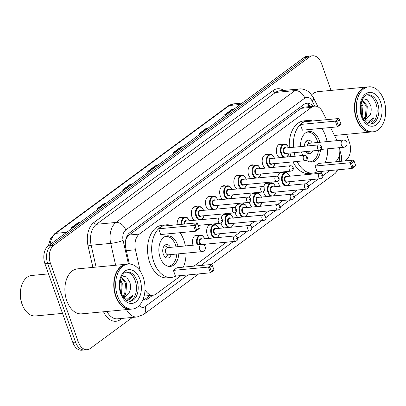 <?xml version="1.0" encoding="UTF-8"?>
<svg xmlns="http://www.w3.org/2000/svg" width="406" height="406" viewBox="0 0 406 406"><rect width="100%" height="100%" fill="white"/><g stroke="black" fill="none" stroke-linecap="round" stroke-linejoin="round"><path stroke-width="0.61" d="M177.209 224.746A7.227 4.674 -95.4 0 1 181.172 217.017A7.227 4.674 -95.4 0 1 182.837 217.311M194.388 220.301A7.227 4.674 -95.4 0 1 191.931 216.789A7.227 4.674 -95.4 0 1 195.342 206.583A7.227 4.674 -95.4 0 1 197.006 206.877M208.557 209.866A7.227 4.674 -95.4 0 1 206.101 206.355A7.227 4.674 -95.4 0 1 209.511 196.149A7.227 4.674 -95.4 0 1 211.176 196.443M222.727 199.432A7.227 4.674 -95.4 0 1 220.27 195.92A7.227 4.674 -95.4 0 1 223.681 185.715A7.227 4.674 -95.4 0 1 225.345 186.009M236.896 188.998A7.227 4.674 -95.4 0 1 234.44 185.486A7.227 4.674 -95.4 0 1 237.85 175.28A7.227 4.674 -95.4 0 1 239.515 175.575M251.065 178.564A7.227 4.674 -95.4 0 1 248.609 175.052A7.227 4.674 -95.4 0 1 252.019 164.846A7.227 4.674 -95.4 0 1 253.684 165.14M265.235 168.13A7.227 4.674 -95.4 0 1 262.778 164.618A7.227 4.674 -95.4 0 1 266.189 154.412A7.227 4.674 -95.4 0 1 267.853 154.706M279.404 157.695A7.227 4.674 -95.4 0 1 276.948 154.184A7.227 4.674 -95.4 0 1 280.358 143.978A7.227 4.674 -95.4 0 1 282.023 144.272M280.551 186.161A7.227 4.674 -95.4 0 1 278.095 182.654A7.227 4.674 -95.4 0 1 277.724 181.315M277.8 176.483A7.227 4.674 -95.4 0 1 281.505 172.443A7.227 4.674 -95.4 0 1 283.17 172.738M266.382 196.595A7.227 4.674 -95.4 0 1 263.925 193.089A7.227 4.674 -95.4 0 1 263.555 191.749M263.631 186.917A7.227 4.674 -95.4 0 1 267.336 182.878A7.227 4.674 -95.4 0 1 269 183.172M223.873 227.898A7.227 4.674 -95.4 0 1 221.417 224.386A7.227 4.674 -95.4 0 1 221.047 223.051M221.123 218.22A7.227 4.674 -95.4 0 1 224.828 214.18A7.227 4.674 -95.4 0 1 226.492 214.475M193.063 245.214A7.227 4.674 -95.4 0 1 196.489 235.049A7.227 4.674 -95.4 0 1 198.153 235.343M209.704 238.332A7.227 4.674 -95.4 0 1 207.248 234.82A7.227 4.674 -95.4 0 1 210.658 224.614A7.227 4.674 -95.4 0 1 212.323 224.909M238.043 217.464A7.227 4.674 -95.4 0 1 235.587 213.952A7.227 4.674 -95.4 0 1 235.216 212.617M235.292 207.786A7.227 4.674 -95.4 0 1 238.997 203.746A7.227 4.674 -95.4 0 1 240.662 204.04M252.212 207.03A7.227 4.674 -95.4 0 1 249.756 203.523A7.227 4.674 -95.4 0 1 249.385 202.183M249.462 197.352A7.227 4.674 -95.4 0 1 253.166 193.312A7.227 4.674 -95.4 0 1 254.831 193.606M326.531 119.679L322.618 111.934A13.55 8.765 84.6 0 0 314.533 106.139L304.231 107.118L301.156 108.331L129.088 235.038L127.89 236.14L125.809 239.51M145.013 289.59A13.55 8.765 84.6 0 0 153.016 295.233A13.55 8.765 84.6 0 0 156.082 294.02L181.132 275.572M314.533 106.139A13.55 8.765 84.6 0 0 311.468 107.351L139.4 234.059A13.55 8.765 84.6 0 0 135.437 249.771L140.298 271.33M337.122 140.643L330.494 127.525M335.625 161.801A13.55 8.765 84.6 0 0 339.594 147.672M193.946 266.138L226.472 242.189M234.957 235.937L240.641 231.755M249.127 225.503L254.811 221.321M263.296 215.068L268.98 210.887M277.465 204.634L283.149 200.452M291.635 194.2L297.319 190.018M305.804 183.766L311.488 179.584M319.974 173.332L322.826 171.23M142.866 299.892A13.55 8.765 84.6 0 0 144.815 300.039A13.55 8.765 84.6 0 0 147.885 298.826L152.732 295.258M149.987 295.517L145.145 299.085A13.55 8.765 -95.4 0 1 143.43 300.004M132.468 317.421L90.289 348.485A13.55 8.765 -95.4 0 1 87.219 349.698A13.55 8.765 -95.4 0 1 78.267 341.857L50.435 263.266A13.55 8.765 -95.4 0 1 53.765 245.341L309.529 56.997A13.55 8.765 -95.4 0 1 312.6 55.784A13.55 8.765 -95.4 0 1 321.552 63.625L331.037 90.411M346.582 134.315L349.378 142.212A13.55 8.765 -95.4 0 1 346.054 160.142L345.014 160.908M87.219 349.698L81.733 350.216A13.55 8.765 -95.4 0 1 72.781 342.375L44.949 263.788L47.695 263.53A13.55 8.765 -95.4 0 1 51.019 245.6L306.784 57.256A13.55 8.765 -95.4 0 1 309.854 56.043A13.55 8.765 -95.4 0 0 306.784 57.256L51.019 245.6A13.55 8.765 -95.4 0 0 47.695 263.53L75.521 342.116L47.695 263.53L50.435 263.266M84.473 349.957A13.55 8.765 -95.4 0 1 75.521 342.116A13.55 8.765 -95.4 0 0 84.473 349.957M313.28 106.26A13.55 8.765 84.6 0 0 307.007 103.231A13.55 8.765 84.6 0 0 303.942 104.438L129.803 232.674A13.55 8.765 84.6 0 0 125.84 248.386L129.367 264.017M305.652 103.525A13.55 8.765 -95.4 0 1 310.534 106.519M44.949 263.788A13.55 8.765 -95.4 0 1 48.273 245.858L304.038 57.515A13.55 8.765 -95.4 0 1 307.109 56.302L312.6 55.784M208.075 128.184L207.096 128.078A3.613 2.568 -126.4 0 0 206.603 128.073L208.466 127.9M200.792 133.549L198.93 133.726L206.603 128.073M233.653 109.351L232.674 109.244A3.613 2.568 -126.4 0 0 232.181 109.239L234.039 109.062M226.365 114.715L224.508 114.888L232.181 109.239M131.346 184.684L130.367 184.583A3.613 2.568 -126.4 0 0 129.874 184.578L131.732 184.4M124.063 190.049L122.201 190.226L129.874 184.578M105.768 203.523L104.789 203.416A3.613 2.568 -126.4 0 0 104.296 203.411L106.159 203.233M98.485 208.887L96.623 209.06L104.296 203.411M80.19 222.356L79.216 222.249A3.613 2.568 -126.4 0 0 78.718 222.244L80.581 222.067M72.907 227.72L71.045 227.898L78.718 222.244M182.497 147.018L181.523 146.911A3.613 2.568 -126.4 0 0 181.025 146.906L182.888 146.733M175.214 152.382L173.352 152.56L181.025 146.906M156.924 165.851L155.945 165.749A3.613 2.568 -126.4 0 0 155.447 165.744L157.31 165.567M149.636 171.215L147.779 171.393L155.447 165.744M62.514 313.391L35.53 315.949A20.33 13.149 -95.4 0 1 23.528 307.489L23.289 307.032A19.422 12.566 -95.4 0 1 21.929 303.876A19.422 12.566 -95.4 0 1 21.345 286.534L21.493 286.042A20.33 13.149 -95.4 0 1 31.693 275.476L48.522 273.877M23.528 307.489A20.33 13.149 -95.4 0 1 22.102 304.19A20.33 13.149 -95.4 0 1 21.493 286.042M130.747 309.189A22.589 14.611 -95.4 0 1 130.58 309.205A22.589 14.611 -95.4 0 1 115.659 296.136A22.589 14.611 -95.4 0 1 126.312 264.235A22.589 14.611 -95.4 0 1 126.484 264.22M130.58 309.205L81.702 313.843A22.589 14.611 -95.4 0 1 66.782 300.77A22.589 14.611 -95.4 0 1 77.439 268.868L126.312 264.235M117.557 299.714A22.36 14.464 -95.4 0 1 117.527 299.658A22.36 14.464 -95.4 0 1 115.959 296.03A22.36 14.464 -95.4 0 1 115.289 276.065A22.36 14.464 -95.4 0 1 115.304 276.004M132.463 309.027L130.92 309.174A22.589 14.611 -95.4 0 1 117.583 299.775A22.589 14.611 -95.4 0 1 115.999 296.106A22.589 14.611 -95.4 0 1 115.324 275.943A22.589 14.611 -95.4 0 1 126.657 264.204L128.2 264.057A22.589 14.611 -95.4 0 1 143.12 277.125A22.589 14.611 -95.4 0 1 132.463 309.027A22.589 14.611 -95.4 0 1 117.542 295.959A22.589 14.611 -95.4 0 1 128.2 264.057M126.428 272.182A14.728 9.526 -95.4 0 1 135.244 280.724A14.728 9.526 -95.4 0 1 129.194 301.379M121.277 277.531L125.55 283.286L124.769 293.497L122.668 296.355M121.424 277.202L126.636 283.185L125.86 293.391L122.967 296.847M120.191 281.18L121.196 283.698L120.963 292.553M120.496 279.835L122.282 283.596L121.46 293.903M123.282 297.314L124.434 297.359L129.55 292.087C130.676 289.077 130.818 285.936 129.976 282.667L126.708 277.034L122.094 275.907M127.865 300.095C130.133 299.501 131.904 297.786 133.173 294.949L128.895 298.156L123.855 298.08M133.173 294.949L127.22 300.171M126.027 293.025L124.033 297.375M121.673 293.442L121.501 294.005M180.076 232.694A26.426 17.093 -95.4 0 1 183.811 240.119A26.426 17.093 -95.4 0 1 185.364 245.94M186.044 253.136A26.426 17.093 -95.4 0 1 183.339 267.143M175.752 276.085A26.426 17.093 -95.4 0 1 171.342 277.445A26.426 17.093 -95.4 0 1 153.884 262.154A26.426 17.093 -95.4 0 1 166.353 224.828A26.426 17.093 -95.4 0 1 170.941 225.34M171.342 277.445L167.226 277.836A26.426 17.093 -95.4 0 1 149.768 262.545A26.426 17.093 -95.4 0 1 162.238 225.218L166.353 224.828M178.802 253.826A15.357 9.932 -95.4 0 1 170.297 266.427A15.357 9.932 -95.4 0 1 160.152 257.541A15.357 9.932 -95.4 0 1 167.399 235.845A15.357 9.932 -95.4 0 1 177.544 244.737A15.357 9.932 -95.4 0 1 178.117 246.63M173.408 270.386L175.433 276.116L210.42 272.796L208.39 267.067L173.408 270.386L176.986 267.747L211.973 264.428L208.39 267.067L209.877 267.442L211.328 271.538L213.886 269.655L212.434 265.56L209.877 267.442M158.68 228.796L160.71 234.531L195.692 231.212L193.662 225.482L158.68 228.796L162.258 226.162L197.245 222.843L193.662 225.482L195.149 225.858L196.6 229.953L199.158 228.065L197.707 223.975L195.149 225.858M213.886 269.655L213.998 270.163L210.42 272.796L211.328 271.538M199.158 228.065L199.275 228.573L195.692 231.212L196.6 229.953M197.707 223.975L197.245 222.843M212.434 265.56L211.973 264.428M164.932 236.586A14.905 9.642 -95.4 0 1 165.724 236.459A14.905 9.642 -95.4 0 1 175.575 245.087A14.905 9.642 -95.4 0 1 176.102 246.818M176.788 254.014A14.905 9.642 -95.4 0 1 168.541 266.143A14.905 9.642 -95.4 0 1 167.739 266.163M170.479 247.355A6.775 4.385 84.6 0 0 166.49 244.554A6.775 4.385 84.6 0 0 163.298 254.126A6.775 4.385 84.6 0 0 167.774 258.049A6.775 4.385 84.6 0 0 171.165 254.547M201.432 244.417L167.475 247.64A3.613 2.34 84.6 0 0 165.77 252.74A3.613 2.34 84.6 0 0 168.16 254.831L202.117 251.613A3.613 3.613 0 0 0 205.152 246.726A3.613 3.613 0 0 0 201.432 244.417A3.613 2.34 84.6 0 0 200.615 244.742A3.613 2.34 84.6 0 0 199.727 249.523A3.613 2.34 84.6 0 0 202.117 251.613M371.424 131.96A22.589 14.611 -95.4 0 1 371.251 131.975A22.589 14.611 -95.4 0 1 356.331 118.907A22.589 14.611 -95.4 0 1 366.988 87.006A22.589 14.611 -95.4 0 1 367.161 86.991M358.229 122.485A22.36 14.464 -95.4 0 1 358.199 122.429A22.36 14.464 -95.4 0 1 356.63 118.796A22.36 14.464 -95.4 0 1 355.966 98.836A22.36 14.464 -95.4 0 1 355.981 98.775M373.139 131.798L371.597 131.945A22.589 14.611 -95.4 0 1 358.259 122.541A22.589 14.611 -95.4 0 1 356.676 118.877A22.589 14.611 -95.4 0 1 356.001 98.714A22.589 14.611 -95.4 0 1 367.334 86.97L368.876 86.823A22.589 14.611 -95.4 0 1 383.797 99.896A22.589 14.611 -95.4 0 1 373.139 131.798A22.589 14.611 -95.4 0 1 358.219 118.73A22.589 14.611 -95.4 0 1 368.876 86.823M367.1 94.953A14.728 9.526 -95.4 0 1 375.915 103.494A14.728 9.526 -95.4 0 1 369.871 124.145M361.954 100.302L366.227 106.057L365.446 116.268L363.34 119.125M362.096 99.967L367.313 105.951L366.537 116.162L363.644 119.613M360.868 103.951L361.868 106.468L361.639 115.324M361.173 102.606L362.959 106.367L362.132 116.669M363.959 120.085L365.111 120.125L370.226 114.857C371.348 111.843 371.49 108.706 370.653 105.438L367.384 99.805L362.771 98.678M368.541 122.866C370.81 122.267 372.581 120.552 373.845 117.72L369.572 120.927L364.532 120.851M311.615 94.842A22.589 14.611 -95.4 0 1 318.116 91.639L366.988 87.006M373.845 117.72L367.897 122.942M366.704 115.796L364.71 120.146M362.345 116.207L362.177 116.776M321.77 128.352A26.426 17.093 -95.4 0 1 325.505 135.777A26.426 17.093 -95.4 0 1 327.058 141.603M327.738 148.794A26.426 17.093 -95.4 0 1 325.039 162.801M317.446 171.743A26.426 17.093 -95.4 0 1 313.036 173.103A26.426 17.093 -95.4 0 1 297.111 161.461M313.036 173.103L308.92 173.494A26.426 17.093 -95.4 0 1 292.995 161.852M302.81 155.478A15.357 9.932 -95.4 0 1 301.846 153.199A15.357 9.932 -95.4 0 1 301.45 151.961M300.572 146.596A15.357 9.932 -95.4 0 1 309.093 131.508A15.357 9.932 -95.4 0 1 319.238 140.395A15.357 9.932 -95.4 0 1 319.811 142.288M315.102 166.044L317.127 171.774L352.114 168.454L350.084 162.725L315.102 166.044L318.68 163.405L353.667 160.086L350.084 162.725L351.571 163.1L353.022 167.196L355.58 165.313L354.128 161.218L351.571 163.1M295.05 156.214A26.426 17.093 -95.4 0 1 294.157 152.651M293.431 147.276A26.426 17.093 -95.4 0 1 308.047 120.486A26.426 17.093 -95.4 0 1 312.635 120.998M320.466 149.88A15.357 9.932 -95.4 0 1 311.991 162.085A15.357 9.932 -95.4 0 1 306.459 160.203M300.374 124.459L302.404 130.189L337.386 126.87L335.356 121.14L300.374 124.459L303.952 121.82L338.939 118.501L335.356 121.14L336.843 121.516L338.294 125.611L340.852 123.728L339.401 119.633L336.843 121.516M290.935 156.604A26.426 17.093 -95.4 0 1 290.041 153.042M289.316 147.667A26.426 17.093 -95.4 0 1 303.932 120.876L308.047 120.486M355.58 165.313L355.692 165.821L352.114 168.454L353.022 167.196M340.852 123.728L340.969 124.231L337.386 126.87L338.294 125.611M339.401 119.633L338.939 118.501M354.128 161.218L353.667 160.086M306.632 132.244A14.905 9.642 -95.4 0 1 307.418 132.117A14.905 9.642 -95.4 0 1 317.269 140.745A14.905 9.642 -95.4 0 1 317.796 142.481M318.426 150.352A14.905 9.642 -95.4 0 1 310.235 161.801A14.905 9.642 -95.4 0 1 309.433 161.821M312.178 143.013A6.775 4.385 84.6 0 0 308.184 140.212A6.775 4.385 84.6 0 0 304.419 146.231M305.85 151.545A6.775 4.385 84.6 0 0 309.468 153.707A6.775 4.385 84.6 0 0 312.61 150.9M343.126 140.075A3.613 2.34 84.6 0 0 342.309 140.4A3.613 2.34 84.6 0 0 341.421 145.181A3.613 2.34 84.6 0 0 343.811 147.271A3.613 3.613 0 0 0 346.846 142.384A3.613 3.613 0 0 0 343.126 140.075L309.169 143.298A3.613 2.34 84.6 0 0 307.195 145.972M143.282 298.826A13.55 9.637 53.6 0 1 143.44 299.998M127.504 235.247A13.55 9.637 53.6 0 1 127.89 236.14M301.785 106.027A13.55 9.637 53.6 0 1 302.49 107.565M309.281 106.636L308.255 104.606A13.55 5.354 153.2 0 1 308.316 106.727M126.347 250.634L135.437 249.771M129.088 235.038L139.4 234.059M301.156 108.331L311.468 107.351M145.145 299.085L147.885 298.826M139.172 305.616A9.034 5.841 84.6 0 0 145.13 306.53L188.064 274.918M145.13 306.53A9.034 6.425 -126.4 0 1 143.628 314.457L137.081 316.984A18.067 11.688 -95.4 0 1 126.479 309.595M122.013 318.416L120.633 319.431A2.258 1.604 53.6 0 1 120.486 318.558M120.633 319.431A20.33 13.149 -95.4 0 1 103.525 311.772M106.93 311.448A18.067 11.688 84.6 0 0 117.527 318.837L137.081 316.984M92.898 267.402L88.061 245.98A20.33 13.149 -95.4 0 1 94.004 222.412L273.05 90.563A20.33 13.149 -95.4 0 1 283.865 90.426M53.765 245.341L48.273 245.858M78.267 341.857L72.781 342.375M309.529 56.997L304.038 57.515M115.644 265.245L110.711 243.392L91.162 245.244L96.095 267.102M314.731 106.123L312.234 101.185A9.034 5.841 84.6 0 0 304.799 98.13L125.753 229.979A9.034 5.841 84.6 0 0 123.114 240.453A9.034 1.34 167.3 0 1 110.711 243.392A18.067 11.688 -95.4 0 1 115.994 222.442L96.445 224.295A18.067 11.688 84.6 0 0 91.162 245.244A2.258 0.335 -12.7 0 0 88.061 245.98M125.753 229.979A9.034 6.425 -126.4 0 0 115.994 222.442L295.04 90.594L275.491 92.446L96.445 224.295A2.258 1.604 53.6 0 1 94.004 222.412M304.799 98.13A9.034 6.425 -126.4 0 0 295.04 90.594A18.067 11.688 -95.4 0 1 299.136 88.98L279.587 90.832A18.067 11.688 84.6 0 0 275.491 92.446A2.258 1.604 53.6 0 1 273.05 90.563M123.114 240.453L128.433 264.037M200.879 265.483L233.404 241.529M237.774 238.312L247.574 231.095M251.943 227.878L261.743 220.661M266.113 217.443L275.913 210.227M280.282 207.009L290.082 199.793M294.452 196.575L304.251 189.358M308.621 186.141L318.421 178.924M322.79 175.707L329.758 170.576M339.01 161.476A9.034 5.841 84.6 0 0 339.208 155.777M318.05 106.89L313.437 97.76A9.034 3.568 153.2 0 1 312.234 101.185M338.548 169.744L334.94 173.575A9.034 6.425 -126.4 0 0 336.965 169.891M66.665 232.313L55.784 233.348A4.517 3.212 -126.4 0 0 54.556 233.805L228.172 105.956A4.517 3.212 53.6 0 1 229.4 105.499L55.784 233.348A18.067 11.688 84.6 0 0 50.075 244.534M228.172 105.956L233.491 103.885A18.067 11.688 84.6 0 0 229.4 105.499L240.281 104.469M155.945 165.749L148.352 171.337M130.367 184.583L122.774 190.17M104.789 203.416L97.196 209.009M79.216 222.249L71.623 227.842M181.523 146.911L173.925 152.504M207.096 128.078L199.503 133.67M232.674 109.244L225.081 114.837M136.959 280.561A14.728 9.526 -95.4 0 1 130.006 301.369L125.956 300.105C124.003 298.74 122.394 296.38 121.13 293.036C117.029 281.505 123.637 270.843 127.225 272.04A14.728 9.526 -95.4 0 1 136.959 280.561M139.948 279.46A16.986 10.987 -95.4 0 1 135.782 301.932A16.986 10.987 -95.4 0 1 120.714 293.624A16.986 10.987 -95.4 0 1 124.881 271.147A16.986 10.987 -95.4 0 1 139.948 279.46M377.631 103.332A14.728 9.526 -95.4 0 1 370.683 124.14L368.415 123.835C367.872 123.876 364.009 121.891 361.802 115.801C357.706 104.271 364.314 93.613 367.902 94.811A14.728 9.526 -95.4 0 1 377.631 103.332M380.625 102.231A16.986 10.987 -95.4 0 1 376.458 124.703A16.986 10.987 -95.4 0 1 361.391 116.395A16.986 10.987 -95.4 0 1 365.557 93.918A16.986 10.987 -95.4 0 1 380.625 102.231M197.149 244.823A6.775 4.385 -95.4 0 1 197.108 244.711A6.775 4.385 -95.4 0 1 200.305 235.14C201.29 234.303 202.838 235.622 204.954 239.098M204.71 238.804A6.323 4.09 84.6 0 0 199.128 236.221A6.323 4.09 84.6 0 0 197.707 244.488A6.323 4.09 84.6 0 0 197.808 244.762M200.341 244.524A3.162 2.045 -95.4 0 1 199.498 243.174A3.162 2.045 -95.4 0 1 199.747 239.57A3.162 2.045 -95.4 0 1 202.081 239.058M202.447 244.468L235.5 241.331A2.71 1.751 -95.4 0 1 233.709 239.763A2.71 1.751 -95.4 0 1 234.988 235.937L201.376 239.124A2.71 1.751 84.6 0 0 200.097 242.95A2.71 1.751 84.6 0 0 201.315 244.427M237.216 238.281A0.452 0.294 84.6 0 0 236.703 238.657A0.452 0.294 84.6 0 0 237.216 238.281M204.675 245.863A6.323 4.09 84.6 0 0 205.223 244.204M214.17 237.911A6.775 4.385 -95.4 0 1 211.277 234.277A6.775 4.385 -95.4 0 1 214.475 224.706C215.459 223.868 217.007 225.188 219.123 228.664M218.88 228.37A6.323 4.09 84.6 0 0 213.297 225.787A6.323 4.09 84.6 0 0 211.876 234.054A6.323 4.09 84.6 0 0 215.906 237.723A6.323 4.09 84.6 0 0 219.392 233.77M216.763 234.018A3.162 2.045 -95.4 0 1 213.668 232.739A3.162 2.045 -95.4 0 1 213.916 229.136A3.162 2.045 -95.4 0 1 216.251 228.624M249.157 225.503L215.545 228.69A2.71 1.751 84.6 0 0 214.266 232.516A2.71 1.751 84.6 0 0 216.058 234.084L249.67 230.897A2.71 1.751 -95.4 0 1 247.878 229.329A2.71 1.751 -95.4 0 1 249.157 225.503C250.045 225.259 250.928 225.848 251.796 227.258C252.365 228.969 251.654 230.182 249.67 230.897M251.385 227.847A0.452 0.294 84.6 0 0 250.872 228.223A0.452 0.294 84.6 0 0 251.385 227.847M228.339 227.477A6.775 4.385 -95.4 0 1 225.447 223.843A6.775 4.385 -95.4 0 1 228.644 214.272C229.629 213.434 231.176 214.754 233.293 218.23M233.049 217.936A6.323 4.09 84.6 0 0 227.467 215.353A6.323 4.09 84.6 0 0 226.046 223.62A6.323 4.09 84.6 0 0 230.075 227.289A6.323 4.09 84.6 0 0 233.562 223.336M230.933 223.584A3.162 2.045 -95.4 0 1 227.837 222.305A3.162 2.045 -95.4 0 1 228.086 218.702A3.162 2.045 -95.4 0 1 230.42 218.189M263.327 215.068L229.715 218.255A2.71 1.751 84.6 0 0 228.436 222.082A2.71 1.751 84.6 0 0 230.227 223.65L263.839 220.463A2.71 1.751 -95.4 0 1 262.048 218.895A2.71 1.751 -95.4 0 1 263.327 215.068C264.215 214.825 265.098 215.413 265.966 216.824C266.534 218.535 265.823 219.747 263.839 220.463M265.554 217.413A0.452 0.294 84.6 0 0 265.042 217.789A0.452 0.294 84.6 0 0 265.554 217.413M242.509 217.043A6.775 4.385 -95.4 0 1 239.616 213.409A6.775 4.385 -95.4 0 1 242.813 203.837C243.798 203 245.346 204.32 247.462 207.796M247.218 207.502A6.323 4.09 84.6 0 0 241.636 204.918A6.323 4.09 84.6 0 0 240.215 213.186A6.323 4.09 84.6 0 0 244.245 216.855A6.323 4.09 84.6 0 0 247.731 212.901M245.102 213.15A3.162 2.045 -95.4 0 1 242.006 211.871A3.162 2.045 -95.4 0 1 242.255 208.268A3.162 2.045 -95.4 0 1 244.59 207.755M277.496 204.634L243.884 207.821A2.71 1.751 84.6 0 0 242.605 211.648A2.71 1.751 84.6 0 0 244.397 213.216L278.008 210.029A2.71 1.751 -95.4 0 1 276.217 208.461A2.71 1.751 -95.4 0 1 277.496 204.634C278.384 204.391 279.267 204.979 280.135 206.39C280.703 208.1 279.993 209.313 278.008 210.029M279.724 206.979A0.452 0.294 84.6 0 0 279.211 207.354A0.452 0.294 84.6 0 0 279.724 206.979M256.678 206.608A6.775 4.385 -95.4 0 1 253.786 202.975A6.775 4.385 -95.4 0 1 256.983 193.403C257.967 192.566 259.515 193.885 261.631 197.362M261.388 197.067A6.323 4.09 84.6 0 0 255.805 194.484A6.323 4.09 84.6 0 0 254.384 202.751A6.323 4.09 84.6 0 0 258.414 206.421A6.323 4.09 84.6 0 0 261.9 202.467M259.272 202.716A3.162 2.045 -95.4 0 1 256.176 201.437A3.162 2.045 -95.4 0 1 256.425 197.834A3.162 2.045 -95.4 0 1 258.759 197.321M291.665 194.2L258.054 197.387A2.71 1.751 84.6 0 0 256.775 201.214A2.71 1.751 84.6 0 0 258.566 202.782L292.178 199.595A2.71 1.751 -95.4 0 1 290.386 198.026A2.71 1.751 -95.4 0 1 291.665 194.2C292.553 193.956 293.436 194.545 294.304 195.956C294.873 197.666 294.162 198.879 292.178 199.595M293.893 196.545A0.452 0.294 84.6 0 0 293.381 196.92A0.452 0.294 84.6 0 0 293.893 196.545M270.848 196.174A6.775 4.385 -95.4 0 1 267.955 192.54A6.775 4.385 -95.4 0 1 271.152 182.969C272.137 182.132 273.685 183.451 275.801 186.927M275.557 186.633A6.323 4.09 84.6 0 0 269.975 184.05A6.323 4.09 84.6 0 0 268.554 192.317A6.323 4.09 84.6 0 0 272.583 195.986A6.323 4.09 84.6 0 0 276.07 192.033M273.441 192.282A3.162 2.045 -95.4 0 1 270.345 191.003A3.162 2.045 -95.4 0 1 270.594 187.399A3.162 2.045 -95.4 0 1 272.928 186.887M305.835 183.766L272.223 186.953A2.71 1.751 84.6 0 0 270.944 190.779A2.71 1.751 84.6 0 0 272.736 192.348L306.347 189.16A2.71 1.751 -95.4 0 1 304.556 187.592A2.71 1.751 -95.4 0 1 305.835 183.766C306.723 183.522 307.606 184.111 308.474 185.522C309.042 187.232 308.332 188.445 306.347 189.16M308.063 186.11A0.452 0.294 84.6 0 0 307.55 186.486A0.452 0.294 84.6 0 0 308.063 186.11M285.017 185.74A6.775 4.385 -95.4 0 1 282.124 182.106A6.775 4.385 -95.4 0 1 285.322 172.535C286.306 171.697 287.854 173.017 289.97 176.493M289.727 176.199A6.323 4.09 84.6 0 0 284.144 173.616A6.323 4.09 84.6 0 0 282.723 181.883A6.323 4.09 84.6 0 0 286.753 185.552A6.323 4.09 84.6 0 0 290.239 181.599M287.61 181.847A3.162 2.045 -95.4 0 1 284.515 180.569A3.162 2.045 -95.4 0 1 284.763 176.965A3.162 2.045 -95.4 0 1 287.098 176.453M320.004 173.332L286.392 176.519A2.71 1.751 84.6 0 0 285.113 180.345A2.71 1.751 84.6 0 0 286.905 181.913L320.517 178.726A2.71 1.751 -95.4 0 1 318.725 177.158A2.71 1.751 -95.4 0 1 320.004 173.332C320.892 173.088 321.775 173.677 322.643 175.087C323.212 176.798 322.501 178.011 320.517 178.726M322.232 175.676A0.452 0.294 84.6 0 0 321.719 176.052A0.452 0.294 84.6 0 0 322.232 175.676M183.943 224.107A3.162 2.045 -95.4 0 1 184.684 221.204A3.162 2.045 -95.4 0 1 186.765 221.026M219.671 217.905L220.874 218.093L222.31 219.661C222.874 221.371 222.168 222.584 220.184 223.3A2.71 1.751 -95.4 0 1 218.392 221.732A2.71 1.751 -95.4 0 1 219.671 217.905L186.06 221.092A2.71 1.751 84.6 0 0 184.578 224.046M221.387 220.625A0.452 0.294 84.6 0 0 221.894 220.25A0.452 0.294 84.6 0 0 221.387 220.625M181.274 224.361A6.775 4.385 -95.4 0 1 184.989 217.108L179.594 217.621M189.394 220.773A6.323 4.09 84.6 0 0 184.466 217.778A6.323 4.09 84.6 0 0 181.908 224.3M198.854 219.879A6.775 4.385 -95.4 0 1 195.961 216.246A6.775 4.385 -95.4 0 1 199.158 206.674L193.763 207.187M203.563 210.338A6.323 4.09 84.6 0 0 197.981 207.755A6.323 4.09 84.6 0 0 196.56 216.022A6.323 4.09 84.6 0 0 200.589 219.692A6.323 4.09 84.6 0 0 204.076 215.738M201.447 215.987A3.162 2.045 -95.4 0 1 198.351 214.708A3.162 2.045 -95.4 0 1 198.6 211.105A3.162 2.045 -95.4 0 1 200.934 210.592M200.229 210.658A2.71 1.751 84.6 0 0 198.95 214.485A2.71 1.751 84.6 0 0 200.737 216.053L234.353 212.866A2.71 1.751 -95.4 0 1 232.562 211.298A2.71 1.751 -95.4 0 1 233.841 207.471L200.229 210.658M235.556 210.191A0.452 0.294 84.6 0 0 236.064 209.816A0.452 0.294 84.6 0 0 235.556 210.191M213.023 209.445A6.775 4.385 -95.4 0 1 210.13 205.812A6.775 4.385 -95.4 0 1 213.328 196.24L207.933 196.753M217.733 199.904A6.323 4.09 84.6 0 0 212.15 197.321A6.323 4.09 84.6 0 0 210.729 205.588A6.323 4.09 84.6 0 0 214.759 209.257A6.323 4.09 84.6 0 0 218.245 205.304M215.616 205.553A3.162 2.045 -95.4 0 1 212.521 204.274A3.162 2.045 -95.4 0 1 212.769 200.671A3.162 2.045 -95.4 0 1 215.104 200.158M214.398 200.224A2.71 1.751 84.6 0 0 213.12 204.051A2.71 1.751 84.6 0 0 214.906 205.619L248.523 202.432A2.71 1.751 -95.4 0 1 246.731 200.863A2.71 1.751 -95.4 0 1 248.01 197.037L214.398 200.224M249.726 199.757A0.452 0.294 84.6 0 0 250.233 199.382A0.452 0.294 84.6 0 0 249.726 199.757M227.193 199.011A6.775 4.385 -95.4 0 1 224.3 195.377A6.775 4.385 -95.4 0 1 227.497 185.806L222.102 186.318M231.902 189.47A6.323 4.09 84.6 0 0 226.32 186.887A6.323 4.09 84.6 0 0 224.899 195.154A6.323 4.09 84.6 0 0 228.928 198.823A6.323 4.09 84.6 0 0 232.415 194.87M229.786 195.119A3.162 2.045 -95.4 0 1 226.69 193.84A3.162 2.045 -95.4 0 1 226.939 190.236A3.162 2.045 -95.4 0 1 229.273 189.724M228.568 189.79A2.71 1.751 84.6 0 0 227.289 193.616A2.71 1.751 84.6 0 0 229.075 195.184L262.692 191.997A2.71 1.751 -95.4 0 1 260.901 190.429A2.71 1.751 -95.4 0 1 262.18 186.603L228.568 189.79M263.895 189.323A0.452 0.294 84.6 0 0 264.402 188.947A0.452 0.294 84.6 0 0 263.895 189.323M241.362 188.577A6.775 4.385 -95.4 0 1 238.469 184.943A6.775 4.385 -95.4 0 1 241.666 175.372L236.272 175.884M246.072 179.036A6.323 4.09 84.6 0 0 240.489 176.453A6.323 4.09 84.6 0 0 239.068 184.72A6.323 4.09 84.6 0 0 243.098 188.389A6.323 4.09 84.6 0 0 246.584 184.436M243.955 184.684A3.162 2.045 -95.4 0 1 240.859 183.405A3.162 2.045 -95.4 0 1 241.108 179.802A3.162 2.045 -95.4 0 1 243.443 179.29M242.737 179.356A2.71 1.751 84.6 0 0 241.458 183.182A2.71 1.751 84.6 0 0 243.245 184.75L276.862 181.563A2.71 1.751 -95.4 0 1 275.07 179.995A2.71 1.751 -95.4 0 1 276.349 176.168L242.737 179.356M278.064 178.889A0.452 0.294 84.6 0 0 278.572 178.513A0.452 0.294 84.6 0 0 278.064 178.889M255.531 178.143A6.775 4.385 -95.4 0 1 252.639 174.509A6.775 4.385 -95.4 0 1 255.836 164.937L250.441 165.45M260.241 168.602A6.323 4.09 84.6 0 0 254.658 166.018A6.323 4.09 84.6 0 0 253.237 174.286A6.323 4.09 84.6 0 0 257.267 177.955A6.323 4.09 84.6 0 0 260.753 174.001M258.125 174.25A3.162 2.045 -95.4 0 1 255.029 172.971A3.162 2.045 -95.4 0 1 255.278 169.368A3.162 2.045 -95.4 0 1 257.612 168.855M256.907 168.921A2.71 1.751 84.6 0 0 255.628 172.748A2.71 1.751 84.6 0 0 257.414 174.316L291.031 171.129A2.71 1.751 -95.4 0 1 289.239 169.561A2.71 1.751 -95.4 0 1 290.518 165.734L256.907 168.921M292.234 168.454A0.452 0.294 84.6 0 0 292.741 168.079A0.452 0.294 84.6 0 0 292.234 168.454M269.701 167.708A6.775 4.385 -95.4 0 1 266.808 164.075A6.775 4.385 -95.4 0 1 270.005 154.503L264.61 155.016M274.41 158.167A6.323 4.09 84.6 0 0 268.828 155.584A6.323 4.09 84.6 0 0 267.407 163.851A6.323 4.09 84.6 0 0 271.436 167.521A6.323 4.09 84.6 0 0 274.923 163.567M272.294 163.816A3.162 2.045 -95.4 0 1 269.198 162.537A3.162 2.045 -95.4 0 1 269.447 158.934A3.162 2.045 -95.4 0 1 271.781 158.421M271.076 158.487A2.71 1.751 84.6 0 0 269.797 162.314A2.71 1.751 84.6 0 0 271.584 163.882L305.2 160.695A2.71 1.751 -95.4 0 1 303.409 159.127A2.71 1.751 -95.4 0 1 304.688 155.3L271.076 158.487M306.403 158.02A0.452 0.294 84.6 0 0 306.916 157.645A0.452 0.294 84.6 0 0 306.403 158.02M283.87 157.274A6.775 4.385 -95.4 0 1 280.977 153.641A6.775 4.385 -95.4 0 1 284.175 144.069L278.78 144.582M288.58 147.733A6.323 4.09 84.6 0 0 282.997 145.15A6.323 4.09 84.6 0 0 281.576 153.417A6.323 4.09 84.6 0 0 285.606 157.086A6.323 4.09 84.6 0 0 289.092 153.133M286.463 153.382A3.162 2.045 -95.4 0 1 283.368 152.103A3.162 2.045 -95.4 0 1 283.616 148.5A3.162 2.045 -95.4 0 1 285.951 147.987M285.245 148.053A2.71 1.751 84.6 0 0 283.967 151.88A2.71 1.751 84.6 0 0 285.753 153.448L319.37 150.261A2.71 1.751 -95.4 0 1 317.578 148.692A2.71 1.751 -95.4 0 1 318.857 144.866L285.245 148.053M320.573 147.586A0.452 0.294 84.6 0 0 321.085 147.211A0.452 0.294 84.6 0 0 320.573 147.586M144.125 296.075L153.016 295.233M341.476 161.243L341.39 155.772L339.822 150.068M313.437 97.76L310.057 93.07C308.849 91.502 303.647 88.28 299.136 88.98M143.628 314.457L198.691 273.908M211.506 264.473L334.94 173.575M48.405 245.762L50.435 238.809L54.556 233.805M233.491 103.885L242.194 103.058M168.541 266.143L167.876 266.204M165.724 236.459L165.059 236.525M168.678 254.785L165.648 257.45M167.993 247.589L164.516 245.544M371.251 131.975L334.503 135.462M310.235 161.801L309.57 161.862M307.418 132.117L306.753 132.183M309.514 151.194L307.342 153.108M320.984 149.438L343.811 147.271M309.692 143.247L306.21 141.202M234.988 235.937C235.876 235.693 236.759 236.282 237.627 237.693C238.195 239.403 237.485 240.616 235.5 241.331M200.305 235.14L194.916 235.653M204.776 246.006L205.35 244.189M214.475 224.706L209.085 225.218M217.322 237.611L219.519 233.754M228.644 214.272L223.254 214.784M231.491 227.177L233.689 223.32M242.813 203.837L237.424 204.35M245.66 216.743L247.858 212.886M256.983 193.403L251.593 193.916M259.83 206.309L262.027 202.452M271.152 182.969L265.763 183.482M273.999 195.875L276.197 192.018M285.322 172.535L279.932 173.047M288.169 185.44L290.366 181.583M220.184 223.3L198.209 225.386M189.632 221.067C186.841 215.875 185.999 217.52 184.989 217.108M202.005 219.58L204.203 215.723M234.353 212.866C236.338 212.15 237.043 210.937 236.48 209.227L235.044 207.659L233.841 207.471M203.802 210.633C201.011 205.441 200.168 207.085 199.158 206.674M216.175 209.146L218.372 205.289M248.523 202.432C250.507 201.716 251.212 200.503 250.649 198.793L249.213 197.225L248.01 197.037M217.971 200.199C215.18 195.007 214.338 196.651 213.328 196.24M230.344 198.712L232.542 194.855M262.692 191.997C264.676 191.282 265.382 190.069 264.819 188.359L263.382 186.79L262.18 186.603M232.141 189.764C229.349 184.573 228.507 186.217 227.497 185.806M244.513 188.277L246.711 184.42M276.862 181.563C278.846 180.848 279.551 179.635 278.988 177.924L277.552 176.356L276.349 176.168M246.31 179.33C243.519 174.138 242.676 175.783 241.666 175.372M258.683 177.843L260.88 173.986M291.031 171.129C293.015 170.413 293.721 169.2 293.157 167.49L291.721 165.922L290.518 165.734M260.479 168.896C257.688 163.704 256.846 165.349 255.836 164.937M272.852 167.409L275.05 163.552M305.2 160.695C307.185 159.979 307.89 158.766 307.327 157.056L305.891 155.488L304.688 155.3M274.649 158.462C271.858 153.27 271.015 154.914 270.005 154.503M287.022 156.975L289.219 153.118M319.37 150.261C321.354 149.545 322.059 148.332 321.496 146.622L320.06 145.054L318.857 144.866M288.818 148.028C286.027 142.836 285.185 144.48 284.175 144.069"/></g></svg>

